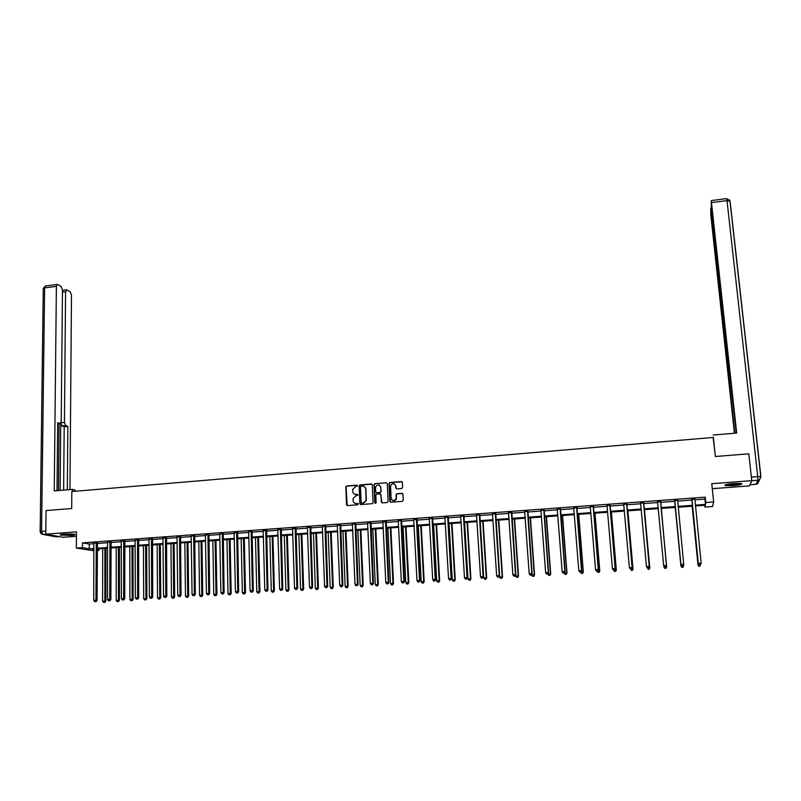 <?xml version="1.0" encoding="UTF-8"?>
<svg xmlns="http://www.w3.org/2000/svg" width="801" height="801" viewBox="0 0 801 801"><rect width="100%" height="100%" fill="white"/><g stroke="black" fill="none" stroke-linecap="round" stroke-linejoin="round"><path stroke-width="1.2" d="M354.543 494.167L355.904 494.377C354.042 494.337 352.981 493.366 352.72 491.484L352.69 489.401L355.584 486.638L357.526 485.937L356.835 485.156L346.713 485.977L345.812 486.858L346.513 504.67L347.504 505.581L357.657 504.8L358.297 504.059L356.285 503.519C354.422 503.469 353.361 502.507 353.091 500.615L353.071 498.502L355.964 495.749L357.907 495.058L357.216 494.277L355.904 494.467M357.296 485.306L346.983 486.107L346.082 486.988L347.203 505.551M358.037 503.549L356.285 503.519M357.667 494.407L356.165 494.497M733.726 483.524C727.018 484.164 724.144 484.855 725.105 485.586L733.005 485.706C739.703 485.066 742.587 484.375 741.656 483.624L733.726 483.524M64.1 534.087C60.856 534.367 59.624 534.708 60.395 535.098L71.229 535.418C74.483 535.148 75.725 534.808 74.954 534.407L64.1 534.087M401.691 488.52L402.613 487.459L402.372 482.472L401.351 481.561L389.907 482.482L389.026 483.243L389.837 501.326L390.848 502.247L402.332 501.366L403.253 500.295L402.953 494.237L401.932 493.326L397.016 493.706L396.135 494.437L396.125 498.703C394.082 501.346 392.39 501.176 391.048 498.182L390.578 485.626C392.59 482.903 394.282 483.043 395.674 486.057L395.764 487.999L396.785 488.91L401.691 488.52M694.817 499.824L704.92 499.093L705.25 497.151L705.791 502.527L713.641 501.967L712.59 506.522L704.98 507.063L705.311 505.261L695.428 505.972M93.917 550.788L76.365 548.094L76.475 531.844L45.757 534.167L46.037 510.577L71.689 508.505L71.82 491.554L713.371 437.446L715.353 456.51L748.805 453.807L751.769 480.66L711.759 483.694L713.641 501.967M76.365 548.094L82.483 547.654L89.241 548.795L93.927 548.455M705.25 497.151L82.513 542.858L82.483 547.654M372.315 484.895L371.314 483.984L360.009 484.905L359.108 485.746L359.849 503.639L360.84 504.55L372.185 503.679L373.086 502.888L372.315 484.895M374.918 483.694L386.282 482.773L387.294 483.684L388.135 501.456L387.213 502.527L382.327 502.898L381.316 501.987L380.976 494.768L379.974 493.867L376.74 494.117L375.849 494.898L376.14 502.878L374.808 502.788L374.017 484.495L374.918 483.694L386.282 482.773M712.269 488.68L749.526 485.897L751.769 480.66M45.757 534.167L62.979 537.291L76.445 536.29M82.513 542.858L89.261 544.059L93.947 543.709M97.241 543.468L107.614 542.718M110.898 542.477L121.362 541.706M124.636 541.476L135.189 540.705M138.443 540.465L149.096 539.684M152.34 539.443L163.084 538.662M166.318 538.432L177.151 537.641M180.375 537.401L191.299 536.6M194.513 536.37L205.537 535.569M208.731 535.328L219.844 534.517M223.038 534.287L234.252 533.466M237.426 533.236L248.731 532.405M251.894 532.174L263.299 531.343M266.453 531.113L277.957 530.272M281.091 530.042L292.705 529.201M295.829 528.97L307.534 528.109M310.638 527.889L322.453 527.028M325.546 526.798L337.461 525.927M340.545 525.706L352.56 524.825M355.634 524.605L367.759 523.714M370.803 523.494L383.038 522.602M386.072 522.382L398.417 521.481M401.431 521.261L413.887 520.35M416.89 520.129L429.446 519.208M432.44 518.988L445.106 518.067M448.079 517.846L460.865 516.915M463.819 516.695L476.715 515.754M479.649 515.544L492.665 514.592M495.589 514.382L508.715 513.421M511.619 513.211L524.855 512.24M527.749 512.029L541.106 511.058M543.979 510.848L557.456 509.857M560.32 509.656L573.917 508.655M576.75 508.455L590.467 507.454M593.291 507.243L607.138 506.232M609.931 506.032L623.899 505.01M626.682 504.8L640.78 503.779M643.533 503.579L657.761 502.537M660.505 502.337L674.832 501.286M677.596 501.086L691.994 500.034M97.352 542.878L93.927 543.128M111.009 541.877L107.594 542.127M124.746 540.875L121.341 541.116M138.563 539.864L135.169 540.104M152.46 538.843L149.066 539.093M166.428 537.821L163.054 538.072M180.485 536.79L177.121 537.04M194.623 535.759L191.269 535.999M208.841 534.718L205.497 534.958M223.149 533.676L219.814 533.917M237.527 532.615L234.212 532.865M252.005 531.564L248.59 531.524M266.563 530.492L263.269 530.733M281.201 529.421L277.917 529.661M295.929 528.35L292.665 528.59M310.748 527.258L307.494 527.499M325.657 526.177L322.413 526.407M340.645 525.076L337.421 525.316M355.734 523.974L352.51 524.204M370.903 522.863L367.699 523.093M386.172 521.741L382.988 521.982M401.531 520.62L398.357 520.85M416.991 519.489L413.827 519.719M432.53 518.357L429.386 518.587M448.17 517.206L445.046 517.436M463.909 516.054L460.795 516.285M479.749 514.903L476.645 515.123M495.679 513.731L492.595 513.962M511.709 512.56L508.645 512.79M527.839 511.378L524.785 511.609M544.069 510.197L541.035 510.417M560.4 508.995L557.386 509.216M576.84 507.794L573.836 508.014M593.381 506.582L590.387 506.803M610.022 505.371L607.048 505.581M626.762 504.139L623.789 504.36M643.624 502.908L640.63 503.128M660.585 501.666L657.571 501.887M677.656 500.425L674.622 500.645M694.777 499.163L691.784 499.383M704.8 505.301L704.98 507.063M98.883 548.855L98.873 550.437L97.211 550.557M695.348 505.131L705.461 504.4L705.791 502.527M97.221 548.224L107.604 547.473M110.888 547.233L121.372 546.482M124.636 546.242L135.209 545.481M138.463 545.251L149.126 544.48M152.37 544.249L163.124 543.478M166.358 543.238L177.201 542.457M180.425 542.227L191.359 541.436M194.573 541.206L205.607 540.415M208.811 540.184L219.935 539.383M223.129 539.153L234.353 538.342M237.527 538.112L248.841 537.301M252.005 537.07L263.429 536.249M266.583 536.019L278.097 535.188M281.231 534.968L292.856 534.127M295.98 533.907L307.694 533.055M310.808 532.835L322.633 531.984M325.727 531.764L337.652 530.903M340.735 530.683L352.77 529.811M355.834 529.591L367.969 528.72M371.023 528.5L383.268 527.619M386.302 527.398L398.658 526.507M401.681 526.287L414.147 525.386M417.151 525.176L429.716 524.265M432.71 524.054L445.396 523.143M448.37 522.923L461.166 522.002M464.119 521.791L477.026 520.86M479.969 520.65L492.995 519.709M495.919 519.499L509.056 518.547M511.969 518.347L525.226 517.386M528.119 517.176L541.486 516.214M544.36 516.004L557.856 515.033M560.71 514.833L574.327 513.852M577.161 513.641L590.898 512.66M593.721 512.45L607.579 511.459M610.382 511.248L624.359 510.247M627.143 510.047L641.251 509.025M644.014 508.825L658.252 507.804M660.995 507.604L675.333 506.572M678.107 506.372L692.515 505.331M93.927 549.206L92.345 549.326L93.927 549.596M97.221 550.157L98.873 550.437M692.605 506.172L678.187 507.213M675.423 507.413L661.075 508.445M658.332 508.635L644.094 509.656M641.331 509.857L627.213 510.878M624.43 511.078L610.452 512.079M607.649 512.28L593.791 513.281M590.968 513.481L577.231 514.472M574.387 514.673L560.78 515.654M557.917 515.854L544.42 516.825M541.546 517.035L528.169 517.997M525.276 518.197L512.029 519.158M509.116 519.368L495.979 520.31M493.046 520.52L480.019 521.451M477.076 521.671L464.169 522.592M461.216 522.803L448.42 523.724M445.436 523.944L432.76 524.855M429.767 525.066L417.191 525.977M414.187 526.187L401.722 527.088M398.698 527.298L386.342 528.189M383.309 528.41L371.063 529.291M368.009 529.511L355.864 530.382M352.8 530.602L340.765 531.463M337.682 531.684L325.757 532.545M322.663 532.765L310.838 533.616M307.724 533.836L296 534.688M292.876 534.908L281.261 535.739M278.117 535.969L266.603 536.8M263.449 537.02L252.025 537.841M248.861 538.072L237.537 538.883M234.363 539.113L223.139 539.924M219.955 540.154L208.821 540.955M205.617 541.186L194.593 541.977M191.369 542.207L180.435 542.988M177.211 543.218L166.368 543.999M163.124 544.239L152.38 545.01M149.126 545.241L138.473 546.012M135.209 546.242L124.646 547.003M121.372 547.233L110.888 547.994M107.604 548.224L97.221 548.975M89.261 544.059L89.241 548.795M704.92 499.093L705.461 504.4M354.983 503.328L356.545 503.639M371.944 484.164L360.27 485.036L359.369 485.877L360.53 504.52M361.121 486.187L360.48 486.928L361.141 502.457L361.842 503.088L363.233 502.988L366.107 500.385L365.707 488.97C365.436 487.078 364.375 486.117 362.513 486.077L361.121 486.187M364.225 486.457L365.957 489.101L366.357 500.505L363.484 503.098L362.092 503.208M380.585 494.037L381.967 502.858M375.158 483.824L374.247 484.885L375.309 503.408M380.635 487.308C379.193 484.265 377.501 484.164 375.549 486.998L375.669 491.824L376.68 492.735L379.904 492.485L380.795 491.704L380.875 487.439L379.454 485.246M380.875 487.439L381.036 491.834L380.145 492.605L376.921 492.865M394.523 484.024L395.904 486.187L396.365 488.85M392.54 500.415C394.272 501.116 395.544 500.585 396.355 498.823L396.245 497.771M402.573 493.516L397.246 493.837L396.365 494.557L396.465 497.892M402.012 481.761L390.147 482.623L389.256 483.373L390.477 502.197M102.698 548.575L102.588 601.14L105.852 601.1L105.932 548.345M104.44 602.322L103.569 602.372L104.871 602.362L104.861 548.425M103.569 602.372L102.588 601.14M105.852 601.1L104.871 602.362M96.25 542.678L95.95 600.269L93.737 600.41L93.837 542.848M97.462 542.587L97.061 600.37L95.95 600.269L95.619 601.601L94.738 601.661L95.619 601.601M96.07 601.641L97.061 600.37M93.737 600.41L94.738 601.661M73.772 534.167L61.597 534.367M63.8 534.117L71.579 533.987M60.976 534.487L74.042 534.337M740.504 483.434L736.74 484.305L726.117 484.615M727.939 484.215L738.632 483.343M725.426 484.825L737.25 484.385L741.245 483.534M75.044 491.283L75.054 490.082L72.37 489.381L54.248 490.913L56.39 286.378L44.616 287.889L41.552 531.353L45.797 531.023M72.35 491.514L72.37 489.381M60.946 422.788L64.43 422.437L65.582 291.724L62.448 292.125M64.43 422.437L65.752 425.621L62.088 425.982L60.766 423.088M67.324 489.801L67.845 426.382L65.752 425.621M69.967 489.581L71.479 295.158L70.208 291.854L66.914 289.922L65.582 291.724M57.682 423.679L60.275 423.489L61.226 421.256L62.468 289.912L61.156 286.548L57.772 284.565L57.201 284.475L56.39 286.378M59.845 423.469L57.692 422.688L57.011 490.683M60.125 490.412L60.766 423.108M58.443 490.562L59.094 423.609M63.629 490.122L64.19 426.743L62.088 425.982M64.19 426.743L67.845 426.382M715.403 456.51L713.13 437.466M713.16 435.043L736.68 433.051L711.278 200.761L711.318 207.519L727.308 355.093L728.069 357.376M736.279 433.081L727.759 357.416M751.779 480.73L750.056 484.745L756.024 484.295L757.886 480.26L751.779 480.73L748.885 454.517M711.588 210.002L710.747 208.25L710.797 214.838L734.407 433.241M728.409 360.47L727.238 360.58L727.048 361.702L734.787 433.211M727.238 360.58L727.528 356.775M711.138 210.062L727.028 356.825M750.006 484.765L755.964 484.305M728.52 361.551L727.048 361.702M116.195 547.614L116.205 600.309L119.459 600.269L119.419 547.373M118.057 601.501L117.186 601.551L118.488 601.531L118.368 547.453M117.186 601.551L116.205 600.309M119.459 600.269L118.488 601.531M129.772 546.632L129.902 599.478L133.146 599.438L132.976 546.402M131.754 600.67L130.873 600.72L132.175 600.7L131.955 546.472M130.873 600.72L129.902 599.478M133.146 599.438L132.175 600.7M109.927 541.666L109.767 599.428L107.544 599.559L107.504 541.846M111.119 541.586L110.858 599.518L109.767 599.428L109.427 600.76L108.535 600.82L109.427 600.76M109.857 600.8L110.858 599.518M107.544 599.559L108.535 600.82M123.684 540.665L123.654 598.577L121.422 598.717L121.241 540.845M124.856 540.575L124.726 598.677L123.654 598.577L123.314 599.919L122.423 599.969L123.314 599.919M123.734 599.959L124.726 598.677M121.422 598.717L122.423 599.969M143.419 545.651L143.679 598.637L146.903 598.597L146.613 545.421M145.542 599.829L144.651 599.889L145.942 599.869L145.612 545.491M144.651 599.889L143.679 598.637M146.903 598.597L145.942 599.869M157.146 544.67L157.527 597.796L160.751 597.756L160.33 544.44M159.399 598.988L158.508 599.048L159.789 599.028L159.349 544.51M158.508 599.048L157.527 597.796M160.751 597.756L159.789 599.028M170.953 543.669L171.464 596.945L174.668 596.915L174.127 543.448M173.336 598.147L172.435 598.197L173.717 598.187L173.166 543.509M172.435 598.197L171.464 596.945M174.668 596.915L173.717 598.187M137.522 539.654L137.632 597.716L135.389 597.856L135.069 539.834M138.663 539.564L138.683 597.816L137.632 597.716L137.281 599.068L136.38 599.118L137.281 599.068M137.692 599.108L138.683 597.816M135.389 597.856L136.38 599.118M151.439 538.632L151.689 596.865L149.427 596.995L148.976 538.813M152.56 538.552L152.711 596.965L151.689 596.865L151.329 598.217L150.428 598.267L151.329 598.217M151.739 598.257L152.711 596.965M149.427 596.995L150.428 598.267M165.447 537.611L165.827 595.994L163.554 596.134L162.953 537.791M166.538 537.531L166.828 596.104L165.827 595.994L165.457 597.356L164.545 597.406L165.457 597.356M165.857 597.396L166.828 596.104M163.554 596.134L164.545 597.406M184.831 542.678L185.472 596.094L188.666 596.054L188.005 542.447M187.354 597.296L186.453 597.346L187.724 597.336L187.064 542.517M186.453 597.346L185.472 596.094M188.666 596.054L187.724 597.336M179.524 536.58L180.045 595.123L177.762 595.263L177.021 536.76M180.585 536.5L181.026 595.233L180.045 595.123L179.674 596.485L178.753 596.545L179.674 596.485M180.065 596.525L181.026 595.233M177.762 595.263L178.753 596.545M198.798 541.666L199.569 595.233L202.753 595.203L201.952 541.446M201.451 596.445L200.54 596.495L201.822 596.485L201.041 541.506M200.54 596.495L199.569 595.233M202.753 595.203L201.822 596.485M193.682 535.539L194.353 594.252L192.06 594.392L191.169 535.719M194.723 535.458L195.304 594.362L194.353 594.252L193.972 595.614L193.051 595.674L193.972 595.614M194.343 595.654L195.304 594.362M192.06 594.392L193.051 595.674M212.846 540.665L213.747 594.372L216.921 594.342L215.98 540.435M215.629 595.584L214.718 595.634L215.99 595.624L216.02 594.232L215.099 540.495M214.718 595.634L213.747 594.372M216.921 594.342L215.99 595.624M207.93 534.497L208.741 593.371L206.428 593.511L205.396 534.678M208.951 534.417L209.662 593.481L208.741 593.371L208.35 594.742L207.429 594.793L208.35 594.742M208.721 594.783L209.662 593.481M206.428 593.511L207.429 594.793M226.973 539.644L228.005 593.501L231.169 593.471L230.097 539.423M229.897 594.712L228.976 594.773L230.237 594.763L230.298 593.361L229.236 539.484M228.976 594.773L228.005 593.501M231.169 593.471L230.237 594.763M222.257 533.446L223.219 592.49L220.896 592.63L219.714 533.636M223.249 533.376L224.12 592.6L223.219 592.49L222.818 593.861L221.887 593.911L222.818 593.861M223.179 593.901L224.12 592.6M220.896 592.63L221.887 593.911M241.171 538.622L242.343 592.63L245.496 592.6L244.295 538.402M244.235 593.841L243.314 593.901L244.575 593.891L244.645 592.49L243.464 538.462M243.314 593.901L242.343 592.63M245.496 592.6L244.575 593.891M236.665 532.395L237.777 591.599L235.444 591.739L234.112 532.575M237.637 532.325L238.648 591.709L237.777 591.599L237.366 592.97L236.435 593.03L237.366 592.97M237.717 593.02L238.648 591.709M235.444 591.739L236.435 593.03M255.469 537.601L256.771 591.749L259.904 591.719L258.573 537.371M258.673 592.97L257.742 593.03L258.993 593.01L259.093 591.609L257.762 537.431M257.742 593.03L256.771 591.749M259.904 591.719L258.993 593.01M251.164 531.333L252.425 590.697L250.072 590.838L248.7 531.814M252.105 531.263L253.276 590.818L252.425 590.697L252.005 592.079L251.063 592.139L252.005 592.079M252.345 592.129L253.276 590.818M250.072 590.838L251.063 592.139M269.837 536.56L271.279 590.868L274.403 590.838L272.931 536.34M273.181 592.089L272.25 592.149L273.501 592.139L273.612 590.727L272.15 536.4M272.25 592.149L271.279 590.868M274.403 590.838L273.501 592.139M265.742 530.262L267.164 589.796L264.791 589.947L263.159 530.452M266.663 530.192L267.975 589.916L267.164 589.796L266.733 591.188L265.782 591.238L266.733 591.188M267.063 591.228L267.975 589.916M264.791 589.947L265.782 591.238M284.295 535.529L285.877 589.977L288.991 589.957L287.369 535.308M287.789 591.208L286.848 591.258L288.09 591.248L288.22 589.836L286.618 535.358M286.848 591.258L285.877 589.977M288.991 589.957L288.09 591.248M280.42 529.191L281.982 588.895L279.599 589.035L277.807 529.381M281.301 529.121L282.773 589.005L281.982 588.895L281.541 590.287L280.59 590.337L281.541 590.287M281.862 590.327L282.773 589.005M279.599 589.035L280.59 590.337M298.833 534.477L300.555 589.085L303.659 589.055L301.897 534.257M302.478 590.317L301.526 590.367L302.768 590.357L302.918 588.945L301.176 534.307M301.526 590.367L300.555 589.085M303.659 589.055L302.768 590.357M295.168 528.109L296.901 587.974L294.498 588.124L292.555 528.3M296.03 528.049L297.662 588.104L296.901 587.974L296.45 589.376L295.489 589.436L296.45 589.376M296.75 589.426L297.662 588.104M294.498 588.124L295.489 589.436M313.461 533.426L315.324 588.184L318.418 588.164L316.515 533.206M317.246 589.416L316.295 589.476L317.536 589.466L317.697 588.044L315.814 533.256M316.295 589.476L315.324 588.184M318.418 588.164L317.536 589.466M310.017 527.018L311.899 587.063L309.486 587.203L307.384 527.218M310.848 526.958L312.63 587.183L310.478 588.525L311.439 588.465M311.739 588.515L312.63 587.183M309.486 587.203L310.478 588.525M328.17 532.375L330.182 587.283L333.256 587.253L331.214 532.154M332.105 588.515L331.153 588.575L332.385 588.565L332.575 587.133L330.543 532.204M331.153 588.575L330.182 587.283M333.256 587.253L332.385 588.565M324.946 525.927L326.988 586.142L324.565 586.282L322.292 526.127M325.757 525.867L327.699 586.262L325.556 587.604L326.528 587.544M326.808 587.594L327.699 586.262M324.565 586.282L325.556 587.604M342.978 531.303L345.131 586.372L348.185 586.352L346.002 531.093M347.063 587.614L346.102 587.674L347.324 587.664L347.534 586.222L345.351 531.133M346.102 587.674L345.131 586.372M348.185 586.352L347.324 587.664M339.974 524.825L342.177 585.211L339.734 585.361L337.301 525.025M340.745 524.775L342.858 585.341L340.725 586.682L341.697 586.622M341.967 586.672L342.858 585.341M339.734 585.361L340.725 586.682M357.857 530.232L360.16 585.451L363.213 585.431L360.871 530.022M362.102 586.702L361.131 586.753L362.352 586.753L362.583 585.311L360.26 530.062M361.131 586.753L360.16 585.451M363.213 585.431L362.352 586.753M355.083 523.724L357.446 584.269L354.993 584.42L352.4 523.914M355.834 523.664L358.097 584.4L355.984 585.751L356.966 585.691M357.226 585.741L358.097 584.4M354.993 584.42L355.984 585.751M372.835 529.161L375.289 584.53L378.322 584.51L375.829 528.94M377.231 585.781L376.26 585.841L377.471 585.831L377.722 584.38L375.248 528.99M376.26 585.841L375.289 584.53M378.322 584.51L377.471 585.831M370.282 522.612L372.825 583.338L370.352 583.488L367.589 522.803M371.013 522.552L373.446 583.468L371.334 584.81L372.325 584.75M372.575 584.81L373.446 583.468M370.352 583.488L371.334 584.81M387.904 528.079L390.508 583.609L393.521 583.589L390.888 527.859M392.45 584.86L391.469 584.92L392.68 584.91L392.951 583.458L390.327 527.899M391.469 584.92L390.508 583.609M393.521 583.589L392.68 584.91M385.581 521.491L388.285 582.387L385.802 582.537L382.868 521.691M386.272 521.441L388.875 582.527L386.783 583.869L387.774 583.809M388.014 583.869L388.875 582.527M385.802 582.537L386.783 583.869M403.053 526.988L405.807 582.677L408.82 582.657L406.027 526.778M407.759 583.929L406.778 583.989L407.979 583.979L408.27 582.527L405.496 526.818M406.778 583.989L405.807 582.677M408.82 582.657L407.979 583.979M400.971 520.36L403.844 581.436L401.341 581.586L398.237 520.56M401.631 520.31L404.405 581.576L402.322 582.928L403.324 582.868M403.554 582.918L404.405 581.576M401.341 581.586L402.322 582.928M418.302 525.897L421.206 581.736L424.2 581.716L421.256 525.676M423.168 582.998L422.177 583.058L423.379 583.048L423.689 581.586L420.755 525.716M422.177 583.058L421.206 581.736M424.2 581.716L423.379 583.048M416.45 519.228L419.494 580.475L416.981 580.635L413.706 519.428M417.091 519.178L420.024 580.615L419.494 580.475L418.973 581.916L417.962 581.977L418.973 581.916M419.183 581.967L420.024 580.615M416.981 580.635L417.962 581.977M433.641 524.785L436.705 580.795L439.679 580.775L436.575 524.575M438.668 582.057L437.666 582.117L438.858 582.107L439.198 580.645L436.104 524.615M437.666 582.117L436.705 580.795M439.679 580.775L438.858 582.107M432.029 518.087L435.243 579.513L432.72 579.674L429.266 518.287M432.64 518.047L435.744 579.654L434.713 580.955L433.701 581.015L434.713 580.955M434.913 581.005L435.744 579.654M432.72 579.674L433.701 581.015M449.071 523.684L452.295 579.844L455.248 579.834L451.994 523.474M454.257 581.105L453.256 581.176L454.447 581.166L454.798 579.694L451.554 523.504M453.256 581.176L452.295 579.844M455.248 579.834L454.447 581.166M447.699 516.935L451.093 578.542L448.55 578.702L444.915 517.146M448.28 516.895L451.564 578.692L450.552 579.994L449.531 580.054L450.552 579.994M450.733 580.044L451.564 578.692M448.55 578.702L449.531 580.054M464.59 522.562L467.974 578.883L470.918 578.873L467.494 522.352M469.947 580.154L468.935 580.224L470.117 580.214L470.497 578.733L467.083 522.382M468.935 580.224L467.974 578.883M470.918 578.873L470.117 580.214M463.469 515.784L467.043 577.571L464.48 577.731L460.675 515.994M464.019 515.744L467.474 577.721L466.482 579.023L465.461 579.083L466.482 579.023M466.663 579.073L467.474 577.721M464.48 577.731L465.461 579.083M480.21 521.441L483.754 577.922L486.688 577.922L483.103 521.231M485.736 579.203L484.715 579.263L485.887 579.263L486.287 577.771L482.723 521.261M484.715 579.263L483.754 577.922M486.688 577.922L485.887 579.263M479.338 514.622L483.083 576.59L480.51 576.75L476.525 514.833M479.849 514.582L483.494 576.74L482.522 578.042L481.491 578.102L482.522 578.042M482.683 578.102L483.494 576.74M480.51 576.75L481.491 578.102M499.554 575.839L499.634 576.96L502.547 576.95L498.793 520.109M501.616 578.242L500.595 578.302L501.756 578.292L502.187 576.8L498.442 520.129M500.595 578.302L499.634 576.96M502.547 576.95L501.756 578.292M495.298 513.451L499.233 575.599L496.64 575.759L492.465 513.661M495.779 513.421L499.604 575.749L498.653 577.06L497.621 577.12L498.653 577.06M498.803 577.12L499.604 575.749M496.64 575.759L497.621 577.12M515.554 575.228L515.604 575.989L518.507 575.979L514.582 518.968M517.596 577.271L516.565 577.331L517.726 577.331L518.177 575.829L514.272 518.998M516.565 577.331L515.604 575.989M518.507 575.979L517.726 577.331M511.368 512.28L515.484 574.607L512.87 574.768L508.515 512.49M511.809 512.25L515.824 574.758L514.893 576.069L513.852 576.139L514.893 576.069M515.033 576.129L515.824 574.758M512.87 574.768L513.852 576.139M531.644 574.617L534.557 574.998L530.472 517.826M533.676 576.299L532.635 576.36L533.786 576.36L534.257 574.848L530.192 517.846M532.635 576.36L531.674 575.008M534.557 574.998L533.786 576.36M527.529 511.098L531.824 573.606L529.201 573.766L524.655 511.308M527.939 511.068L532.134 573.766L531.233 575.078L530.182 575.138L531.233 575.078M531.353 575.138L532.134 573.766M529.201 573.766L530.182 575.138M548.805 575.378L549.957 575.378L548.805 575.378L547.844 574.027L550.718 574.017L546.462 516.675M549.846 575.318L550.447 573.866L546.212 516.695M550.718 574.017L549.957 575.378M543.789 509.907L548.284 572.595L545.641 572.765L540.905 510.117M544.169 509.877L548.555 572.755L547.674 574.077L546.612 574.137L547.674 574.077M547.784 574.137L548.555 572.755M545.641 572.765L546.612 574.137M564.375 573.015L566.968 573.025L562.542 515.524M566.127 574.327L565.085 574.387L566.217 574.387L566.738 572.875L562.322 515.544M565.085 574.387L564.194 573.136M566.968 573.025L566.217 574.387M560.159 508.705L564.835 571.584L562.172 571.754L557.246 508.915M560.51 508.685L565.075 571.754L564.214 573.065L563.153 573.136L564.214 573.065M564.315 573.136L565.075 571.754M562.172 571.754L563.153 573.136M581.015 572.004L583.328 572.034L578.722 514.362M582.507 573.336L581.456 573.396L582.587 573.396L583.128 571.874L578.542 514.372M581.456 573.396L580.575 572.144M583.328 572.034L582.587 573.396M576.62 507.504L581.496 570.572L578.823 570.733L573.696 507.714M576.94 507.474L581.706 570.733L580.865 572.054L579.794 572.114L580.865 572.054M580.955 572.114L581.706 570.733M578.823 570.733L579.794 572.114M597.756 570.983L599.789 571.033L595.013 513.191M598.988 572.335L597.926 572.395L599.058 572.395L599.619 570.873L594.863 513.201M597.926 572.395L597.045 571.143M599.789 571.033L599.058 572.395M593.201 506.292L598.267 569.541L595.574 569.711L590.257 506.502M593.481 506.262L598.437 569.711L597.626 571.033L596.545 571.103L597.626 571.033M597.696 571.103L598.437 569.711M595.574 569.711L596.545 571.103M614.607 569.952L616.349 570.022L611.393 512.009M615.579 571.333L614.507 571.393L615.629 571.393L616.219 569.861L611.273 512.019M614.507 571.393L613.626 570.132M616.349 570.022L615.629 571.393M609.871 505.071L615.138 568.51L612.425 568.68L607.008 505.481M610.122 505.051L615.278 568.68L614.487 570.002L613.406 570.072L614.487 570.002M614.547 570.072L615.278 568.68M612.425 568.68L613.406 570.072M631.558 568.92L633.02 569.01L627.884 510.828M632.269 570.312L631.188 570.382L632.309 570.382L632.92 568.84L627.794 510.828M633.02 569.01L632.309 570.382M630.407 569.111L631.498 569.04L630.407 569.111L629.396 567.639L623.679 504.059M630.367 569.04L629.396 567.639L632.229 567.649L626.873 503.819M626.652 503.839L632.119 567.468L631.458 568.97M631.498 569.04L632.229 567.649M648.63 567.879L649.791 567.989L644.465 509.636M646.968 567.368L647.388 567.959M649.06 569.301L647.979 569.361L649.09 569.361L649.731 567.819L644.425 509.636M649.791 567.989L649.09 569.361M647.468 568.069L648.57 567.999L647.468 568.069L646.467 566.597L640.55 502.818M647.438 567.999L646.467 566.597L649.281 566.597L643.724 502.587M643.543 502.597L649.221 566.427L648.54 567.929M640.74 503.338L640.47 502.828M648.57 567.999L649.281 566.597M666.672 566.958L661.165 508.435L666.672 566.958L665.971 568.34L664.88 568.34L665.971 568.34M663.829 565.907L663.919 566.948L664.56 566.918M665.801 566.838L666.642 566.788L665.961 568.269M664.89 568.41L663.919 566.948L664.88 568.34M664.64 567.018L665.741 566.958L664.64 567.018L663.659 565.546L657.521 501.576M664.62 566.948L663.659 565.546L666.442 565.556L660.685 501.346M660.545 501.356L666.422 565.376L665.731 566.888M657.731 502.247L657.411 501.586M665.741 566.958L666.442 565.556M675.263 507.423L680.92 566.097L681.831 565.856M675.283 507.423L680.93 565.917L681.881 567.378L682.973 567.238L681.881 567.308M683.083 565.786L683.664 565.746L683.573 564.805M682.973 567.238L683.664 565.746L682.973 567.308M681.881 567.378L680.92 566.097M674.802 500.865L680.95 564.665L674.612 500.325M681.921 565.896L680.95 564.485L683.734 564.315L683.033 565.907L681.921 565.896L683.033 565.907M677.646 500.104L683.734 564.315L683.033 565.836M674.812 501.186L674.462 500.335M677.756 500.094L677.566 500.755M680.95 564.665L681.921 565.967M692.144 506.202L698.001 565.055L699.223 564.805M692.204 506.202L698.041 564.875L698.973 566.337L700.094 566.207L698.993 566.267M700.485 564.725L700.745 564.194M698.973 566.337L698.001 565.055M692.004 499.614L698.322 563.604L691.804 499.063M699.323 564.835L698.362 563.423L701.155 563.243L700.424 564.845L699.323 564.835L700.424 564.845M694.857 498.843L701.155 563.243L700.444 564.775M691.984 499.934L691.613 499.083M698.322 563.604L699.313 564.915M96.2 542.818L97.301 543.018M96.13 543.178L97.241 543.378M45.997 534.217L42.954 534.447L56.21 536.83L59.194 536.61M40.16 531.564L43.274 288.781L45.657 285.957M56.551 536.81L55.109 536.63M41.552 531.353L40.16 531.744L41.211 533.816L42.954 534.447L41.552 531.353M751.608 477.056L757.736 476.595L727.008 200.62L730.111 201.311L760.93 476.715M726.617 198.608L729.951 200.941L760.83 477.006M711.338 200.57L726.647 198.608L727.008 200.62L711.678 202.573M730.091 201.121L729.321 199.689M757.736 476.595L757.886 480.26L759.598 479.669L760.78 476.635L757.736 476.595M760.93 476.775L757.686 483.714L755.974 484.315L757.686 483.714L758.998 480.94M109.877 541.816L110.959 542.017M109.817 542.177L110.898 542.377M123.634 540.805L124.696 541.015M123.574 541.176L124.636 541.376M137.472 539.794L138.513 540.004M137.412 540.164L138.443 540.365M151.389 538.773L152.4 538.993M151.329 539.143L152.34 539.353M165.386 537.751L166.378 537.972M165.326 538.122L166.318 538.332M179.474 536.72L180.435 536.94M179.404 537.091L180.375 537.301M193.632 535.689L194.573 535.909M193.572 536.049L194.513 536.269M207.88 534.647L208.791 534.868M207.819 535.008L208.731 535.238M222.207 533.596L223.089 533.816M222.147 533.967L223.028 534.187M236.615 532.535L237.476 532.765M236.555 532.915L237.416 533.136M251.114 531.484L251.955 531.714M251.053 531.854L251.894 532.084M265.692 530.412L266.503 530.642M265.632 530.783L266.453 531.013M280.36 529.341L281.151 529.571M280.31 529.711L281.091 529.952M295.118 528.26L295.879 528.5M295.058 528.63L295.819 528.87M309.967 527.168L310.698 527.408M309.907 527.549L310.638 527.789M324.896 526.077L325.596 526.327M324.836 526.457L325.546 526.698M339.914 524.975L340.595 525.226M339.864 525.356L340.535 525.606M355.033 523.874L355.684 524.124M354.973 524.255L355.624 524.505M370.232 522.763L370.853 523.013M370.182 523.143L370.803 523.393M385.531 521.641L386.122 521.902M385.481 522.022L386.072 522.282M400.921 520.51L401.481 520.77M400.87 520.9L401.431 521.161M416.4 519.378L416.931 519.639M416.35 519.769L416.88 520.029M431.979 518.237L432.48 518.507M431.929 518.627L432.43 518.888M43.264 288.35L45.437 285.977L57.201 284.475M56.511 536.82L59.234 536.61M60.035 423.509L57.682 423.749M66.373 289.842L62.458 290.332M710.807 208.07L711.368 208M309.907 527.509L310.638 527.749M324.846 526.357L325.546 526.597M339.874 525.196L340.545 525.446M354.993 524.034L355.644 524.285M370.202 522.863L370.823 523.113M385.511 521.691L386.102 521.942"/></g></svg>
